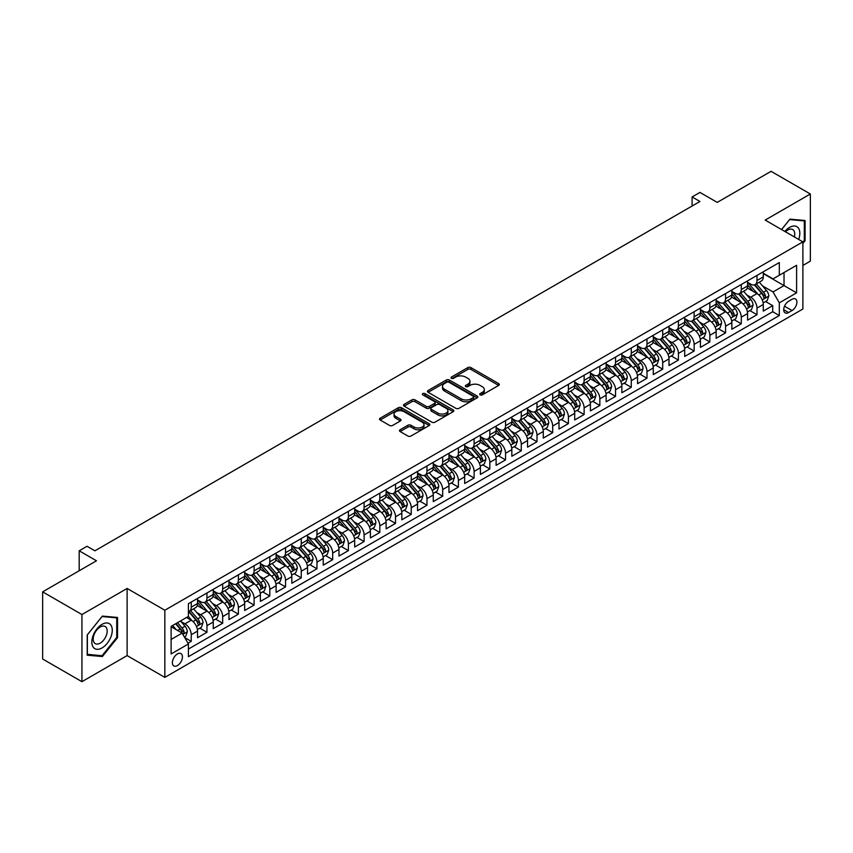 <?xml version="1.0" encoding="UTF-8"?>
<svg xmlns="http://www.w3.org/2000/svg" width="853" height="853" viewBox="0 0 853 853"><rect width="100%" height="100%" fill="white"/><g stroke="black" fill="none" stroke-linecap="round" stroke-linejoin="round"><path stroke-width="1.28" d="M480.132 394.864A1.525 0.885 0 0 0 482.297 394.864L498.685 385.396A2.186 1.258 0 0 0 499.325 384.511A2.186 1.258 0 0 0 498.685 383.615L470.92 367.59A2.186 1.258 0 0 0 467.828 367.59L451.44 377.047A1.525 0.885 0 0 0 450.992 377.676A1.525 0.885 0 0 0 451.44 378.295A1.525 0.885 0 0 0 453.604 378.295L455.726 377.069A6.984 4.03 0 0 1 465.599 377.069L467.913 378.401A6.984 4.03 0 0 1 469.95 381.259A6.984 4.03 0 0 1 467.913 384.106L465.791 385.332A1.525 0.885 0 0 0 465.343 385.951A1.525 0.885 0 0 0 465.791 386.58A1.525 0.885 0 0 0 467.945 386.58L470.067 385.353A6.984 4.03 0 0 1 479.94 385.353L482.254 386.686A6.984 4.03 0 0 1 484.301 389.544A6.984 4.03 0 0 1 482.254 392.391L480.132 393.617A1.525 0.885 0 0 0 479.685 394.235A1.525 0.885 0 0 0 480.132 394.864L480.132 393.617M177.413 665.585A7.112 4.105 120 0 0 182.052 659.316A7.112 4.105 120 0 0 180.964 653.611A7.112 4.105 120 0 0 177.413 653.963A7.112 4.105 120 0 0 172.764 660.233A7.112 4.105 120 0 0 173.852 665.937A7.112 4.105 120 0 0 177.413 665.585M400.11 429.752A2.186 1.258 0 0 0 399.471 430.637A2.186 1.258 0 0 0 400.11 431.533L407.905 436.032A2.186 1.258 0 0 0 410.986 436.032L429.187 425.519A2.186 1.258 0 0 0 429.827 424.623A2.186 1.258 0 0 0 429.187 423.738L401.422 407.702A2.186 1.258 0 0 0 398.34 407.702L380.139 418.215A2.186 1.258 0 0 0 379.5 419.111A2.186 1.258 0 0 0 380.139 419.996L389.544 425.434A2.186 1.258 0 0 0 392.636 425.434L400.42 420.934A2.186 1.258 0 0 0 401.059 420.039A2.186 1.258 0 0 0 400.42 419.154L395.76 416.456A5.832 3.369 0 0 1 394.043 414.078A5.832 3.369 0 0 1 397.647 410.965A5.832 3.369 0 0 1 404.013 411.69L422.288 422.246A5.832 3.369 0 0 1 423.994 424.623A5.832 3.369 0 0 1 420.39 427.737A5.832 3.369 0 0 1 414.036 427.012L410.986 425.252A2.186 1.258 0 0 0 407.905 425.252L400.11 429.752L400.11 431.533M802.886 265.454L810.35 261.146L810.35 193.994L771.059 171.314L717.234 202.396L699.95 192.405L692.092 196.947L699.95 201.479L94.907 550.803L87.049 546.261L79.19 550.803L79.19 570.764M81.941 614.544L81.941 681.686L127.118 655.594L127.118 588.453L81.941 614.544L42.65 591.854L96.474 560.784L79.19 550.803M127.118 588.453L164.842 610.236L802.886 241.857L802.886 308.999L164.842 677.378L164.842 610.236M810.35 193.994L765.173 220.085L802.886 241.857M455.875 408.331A2.186 1.258 0 0 0 458.967 408.331L477.168 397.818A2.186 1.258 0 0 0 477.808 396.933A2.186 1.258 0 0 0 477.168 396.037L449.403 380.011A2.186 1.258 0 0 0 446.311 380.011L428.11 390.514A2.186 1.258 0 0 0 427.47 391.41A2.186 1.258 0 0 0 428.11 392.295L455.875 408.331M423.397 395.195A1.525 0.885 0 0 1 424.943 395.408L453.146 411.69L434.977 422.182A2.186 1.258 0 0 1 431.885 422.182L404.119 406.145L404.119 404.365A2.186 1.258 0 0 0 403.48 405.26A2.186 1.258 0 0 0 404.119 406.145M404.119 404.365L411.914 399.865A2.186 1.258 0 0 1 414.995 399.865L426.255 406.369A2.186 1.258 0 0 0 429.347 406.369L434.508 403.384A2.186 1.258 0 0 0 435.147 402.499A2.186 1.258 0 0 0 434.508 401.603L422.789 394.843A1.525 0.885 0 0 1 422.342 394.214A1.525 0.885 0 0 1 423.28 393.404A1.525 0.885 0 0 1 424.943 393.596L453.178 409.888A2.186 1.258 0 0 1 453.817 410.783A2.186 1.258 0 0 1 453.178 411.668L453.178 409.888M81.941 681.686L42.65 659.006L42.65 591.854M187.98 643.237L191.243 641.349L184.717 637.586M181.007 621.56L184.952 623.842A8.893 5.129 60 0 1 191.243 634.728L197.523 631.103L197.523 637.724L206.959 632.286L199.805 628.149M196.723 612.497L200.668 614.768A8.893 5.129 60 0 1 206.959 625.654L213.239 622.029L213.239 628.65L222.676 623.212L215.521 619.075M212.44 603.423L216.385 605.694A8.893 5.129 60 0 1 222.676 616.58L228.956 612.955L228.956 619.577L238.382 614.139L231.238 610.002M228.156 594.349L232.101 596.62A8.893 5.129 60 0 1 238.382 607.507L244.672 603.881L244.672 610.503L254.098 605.065L246.954 600.938M243.873 585.275L247.818 587.546A8.893 5.129 60 0 1 254.098 598.433L260.389 594.808L260.389 601.429L269.815 595.991L262.671 591.865M259.589 576.201L263.534 578.473A8.893 5.129 60 0 1 269.815 589.37L276.105 585.734L276.105 592.355L285.531 586.917L278.377 582.791M275.306 567.128L279.251 569.399A8.893 5.129 60 0 1 285.531 580.296L291.822 576.66L291.822 583.281L301.248 577.844L294.093 573.717M291.012 558.054L294.957 560.325A8.893 5.129 60 0 1 301.248 571.222L307.538 567.586L307.538 574.208L316.964 568.77L309.81 564.643M306.728 548.98L310.673 551.262A8.893 5.129 60 0 1 316.964 562.148L323.244 558.512L323.244 565.144L332.681 559.696L325.526 555.57M322.445 539.906L326.39 542.188A8.893 5.129 60 0 1 332.681 553.075L338.961 549.439L338.961 556.071L348.397 550.622L341.243 546.496M338.161 530.833L342.106 533.114A8.893 5.129 60 0 1 348.397 544.001L354.677 540.365L354.677 546.997L364.114 541.548L356.959 537.422M353.878 521.759L357.823 524.041A8.893 5.129 60 0 1 364.114 534.927L370.394 531.291L370.394 537.923L379.83 532.475L372.676 528.348M369.594 512.685L373.539 514.967A8.893 5.129 60 0 1 379.83 525.853L386.11 522.228L386.11 528.849L395.536 523.401L388.392 519.274M385.311 503.611L389.256 505.893A8.893 5.129 60 0 1 395.536 516.779L401.827 513.154L401.827 519.776L411.253 514.327L404.109 510.201M401.027 494.537L404.972 496.819A8.893 5.129 60 0 1 411.253 507.706L417.543 504.08L417.543 510.702L426.969 505.253L419.825 501.127M416.744 485.464L420.689 487.745A8.893 5.129 60 0 1 426.969 498.632L433.26 495.007L433.26 501.628L442.686 496.179L435.531 492.053M432.45 476.39L436.405 478.672A8.893 5.129 60 0 1 442.686 489.558L448.977 485.933L448.977 492.554L458.402 487.106L451.248 482.979M448.166 467.316L452.111 469.598A8.893 5.129 60 0 1 458.402 480.484L464.693 476.859L464.693 483.48L474.119 478.032L466.964 473.905M463.883 458.242L467.828 460.524A8.893 5.129 60 0 1 474.119 471.41L480.399 467.785L480.399 474.407L489.835 468.958L482.681 464.832M479.599 449.168L483.544 451.45A8.893 5.129 60 0 1 489.835 462.337L496.115 458.711L496.115 465.333L505.552 459.895L498.397 455.758M495.316 440.105L499.261 442.376A8.893 5.129 60 0 1 505.552 453.263L511.832 449.638L511.832 456.259L521.268 450.821L514.114 446.684M511.032 431.032L514.977 433.303A8.893 5.129 60 0 1 521.268 444.189L527.549 440.564L527.549 447.185L536.985 441.747L529.83 437.61M526.749 421.958L530.694 424.229A8.893 5.129 60 0 1 536.985 435.115L543.265 431.49L543.265 438.111L552.691 432.674L545.547 428.537M542.465 412.884L546.41 415.155A8.893 5.129 60 0 1 552.691 426.042L558.982 422.416L558.982 429.038L568.407 423.6L561.263 419.473M558.182 403.81L562.127 406.081A8.893 5.129 60 0 1 568.407 416.978L574.698 413.342L574.698 419.964L584.124 414.526L576.98 410.4M573.898 394.736L577.844 397.008A8.893 5.129 60 0 1 584.124 407.905L590.415 404.269L590.415 410.89L599.84 405.452L592.686 401.326M589.604 385.663L593.56 387.934A8.893 5.129 60 0 1 599.84 398.831L606.131 395.195L606.131 401.816L615.557 396.378L608.402 392.252M605.321 376.589L609.266 378.871A8.893 5.129 60 0 1 615.557 389.757L621.848 386.121L621.848 392.753L631.273 387.305L624.119 383.178M621.037 367.515L624.982 369.797A8.893 5.129 60 0 1 631.273 380.683L637.554 377.047L637.554 383.679L646.99 378.231L639.835 374.104M636.754 358.441L640.699 360.723A8.893 5.129 60 0 1 646.99 371.609L653.27 367.974L653.27 374.606L662.706 369.157L655.552 365.031M652.47 349.367L656.415 351.649A8.893 5.129 60 0 1 662.706 362.536L668.987 358.9L668.987 365.532L678.423 360.083L671.268 355.957M668.187 340.294L672.132 342.575A8.893 5.129 60 0 1 678.423 353.462L684.703 349.837L684.703 356.458L694.139 351.009L686.985 346.883M683.903 331.22L687.849 333.502A8.893 5.129 60 0 1 694.139 344.388L700.42 340.763L700.42 347.384L709.845 341.936L702.701 337.809M699.62 322.146L703.565 324.428A8.893 5.129 60 0 1 709.845 335.314L716.136 331.689L716.136 338.31L725.562 332.862L718.418 328.736M715.336 313.072L719.282 315.354A8.893 5.129 60 0 1 725.562 326.241L731.853 322.615L731.853 329.237L741.278 323.788L734.134 319.662M731.053 303.999L734.998 306.28A8.893 5.129 60 0 1 741.278 317.167L747.569 313.541L747.569 320.163L756.995 314.714L756.995 308.093A8.893 5.129 -120 0 0 750.715 297.207L746.759 294.925M749.84 310.588L756.995 314.714M197.523 631.103A8.893 5.129 -120 0 0 191.243 620.216L186.53 617.487M213.239 622.029A8.893 5.129 -120 0 0 206.959 611.143L197.235 605.534M228.956 612.955A8.893 5.129 -120 0 0 222.676 602.069L212.951 596.46M244.672 603.881A8.893 5.129 -120 0 0 238.382 592.995L228.668 587.386M260.389 594.808A8.893 5.129 -120 0 0 254.098 583.921L244.384 578.313M276.105 585.734A8.893 5.129 -120 0 0 269.815 574.847L260.101 569.239M291.822 576.66A8.893 5.129 -120 0 0 285.531 565.774L275.818 560.165M307.538 567.586A8.893 5.129 -120 0 0 301.248 556.7L291.534 551.091M323.244 558.512A8.893 5.129 -120 0 0 316.964 547.626L307.24 542.018M338.961 549.439A8.893 5.129 -120 0 0 332.681 538.552L322.956 532.944M354.677 540.365A8.893 5.129 -120 0 0 348.397 529.478L338.673 523.87M370.394 531.291A8.893 5.129 -120 0 0 364.114 520.405L354.39 514.796M386.11 522.228A8.893 5.129 -120 0 0 379.83 511.331L370.106 505.722M401.827 513.154A8.893 5.129 -120 0 0 395.536 502.257L385.823 496.649M417.543 504.08A8.893 5.129 -120 0 0 411.253 493.183L401.539 487.575M433.26 495.007A8.893 5.129 -120 0 0 426.969 484.12L417.256 478.501M448.977 485.933A8.893 5.129 -120 0 0 442.686 475.046L432.972 469.427M464.693 476.859A8.893 5.129 -120 0 0 458.402 465.973L448.689 460.353M480.399 467.785A8.893 5.129 -120 0 0 474.119 456.899L464.395 451.28M496.115 458.711A8.893 5.129 -120 0 0 489.835 447.825L480.111 442.206M511.832 449.638A8.893 5.129 -120 0 0 505.552 438.751L495.828 433.143M527.549 440.564A8.893 5.129 -120 0 0 521.268 429.677L511.544 424.069M543.265 431.49A8.893 5.129 -120 0 0 536.985 420.604L527.261 414.995M558.982 422.416A8.893 5.129 -120 0 0 552.691 411.53L542.977 405.921M574.698 413.342A8.893 5.129 -120 0 0 568.407 402.456L558.694 396.848M590.415 404.269A8.893 5.129 -120 0 0 584.124 393.382L574.41 387.774M606.131 395.195A8.893 5.129 -120 0 0 599.84 384.308L590.127 378.7M621.848 386.121A8.893 5.129 -120 0 0 615.557 375.235L605.843 369.626M637.554 377.047A8.893 5.129 -120 0 0 631.273 366.161L621.549 360.552M653.27 367.974A8.893 5.129 -120 0 0 646.99 357.087L637.266 351.479M668.987 358.9A8.893 5.129 -120 0 0 662.706 348.013L652.982 342.405M684.703 349.837A8.893 5.129 -120 0 0 678.423 338.94L668.699 333.331M700.42 340.763A8.893 5.129 -120 0 0 694.139 329.866L684.415 324.257M716.136 331.689A8.893 5.129 -120 0 0 709.845 320.792L700.132 315.183M731.853 322.615A8.893 5.129 -120 0 0 725.562 311.729L715.848 306.11M747.569 313.541A8.893 5.129 -120 0 0 741.278 302.655L731.565 297.036M792.042 299.296L788.588 301.29A6.888 3.977 120 0 0 784.088 307.357A6.888 3.977 120 0 0 785.144 312.88A6.888 3.977 120 0 0 788.588 312.539L792.042 310.545A6.888 3.977 120 0 0 796.542 304.478A6.888 3.977 120 0 0 795.486 298.955A6.888 3.977 120 0 0 792.042 299.296M171.122 639.451L182.126 633.097L188.406 643.983L188.406 656.693L779.311 315.535L779.311 302.836L773.021 291.939L762.475 285.851M188.406 643.983L171.122 653.963L171.122 626.379L188.406 616.399L188.406 603.7L779.311 262.543L779.311 275.252L796.595 265.272L796.595 292.856L779.311 302.836M197.523 599.894L200.668 601.706A8.893 5.129 60 0 0 205.115 602.143L211.405 598.518A8.893 5.129 -120 0 0 213.239 594.445L213.239 589.359M213.239 590.82L216.385 592.632A8.893 5.129 60 0 0 220.831 593.07L227.111 589.444A8.893 5.129 -120 0 0 228.956 585.371L228.956 580.296M228.956 581.746L232.101 583.559A8.893 5.129 60 0 0 236.548 583.996L242.828 580.371A8.893 5.129 -120 0 0 244.672 576.297L244.672 571.222M244.672 572.672L247.818 574.485A8.893 5.129 60 0 0 252.264 574.922L258.544 571.297A8.893 5.129 -120 0 0 260.389 567.224L260.389 562.148M260.389 563.598L263.534 565.411A8.893 5.129 60 0 0 267.981 565.848L274.261 562.223A8.893 5.129 -120 0 0 276.105 558.15L276.105 553.075M276.105 554.525L279.251 556.337A8.893 5.129 60 0 0 283.686 556.774L289.977 553.149A8.893 5.129 -120 0 0 291.822 549.076L291.822 544.001M291.822 545.451L294.957 547.263A8.893 5.129 60 0 0 299.403 547.701L305.694 544.075A8.893 5.129 -120 0 0 307.538 540.002L307.538 534.927M307.538 536.377L310.673 538.19A8.893 5.129 60 0 0 315.12 538.627L321.41 535.002A8.893 5.129 -120 0 0 323.244 530.929L323.244 525.853M323.244 527.303L326.39 529.116A8.893 5.129 60 0 0 330.836 529.564L337.127 525.928A8.893 5.129 -120 0 0 338.961 521.855L338.961 516.779M338.961 518.229L342.106 520.042A8.893 5.129 60 0 0 346.553 520.49L352.843 516.854A8.893 5.129 -120 0 0 354.677 512.781L354.677 507.706M354.677 509.156L357.823 510.968A8.893 5.129 60 0 0 362.269 511.416L368.549 507.78A8.893 5.129 -120 0 0 370.394 503.718L370.394 498.632M370.394 500.082L373.539 501.895A8.893 5.129 60 0 0 377.986 502.342L384.266 498.706A8.893 5.129 -120 0 0 386.11 494.644L386.11 489.558M386.11 491.008L389.256 492.821A8.893 5.129 60 0 0 393.702 493.269L399.982 489.633A8.893 5.129 -120 0 0 401.827 485.57L401.827 480.484M401.827 481.934L404.972 483.747A8.893 5.129 60 0 0 409.419 484.195L415.699 480.559A8.893 5.129 -120 0 0 417.543 476.496L417.543 471.41M417.543 472.861L420.689 474.684A8.893 5.129 60 0 0 425.135 475.121L431.415 471.485A8.893 5.129 -120 0 0 433.26 467.423L433.26 462.337M433.26 463.787L436.405 465.61A8.893 5.129 60 0 0 440.841 466.047L447.132 462.411A8.893 5.129 -120 0 0 448.977 458.349L448.977 453.263M448.977 454.713L452.111 456.536A8.893 5.129 60 0 0 456.558 456.973L462.848 453.348A8.893 5.129 -120 0 0 464.693 449.275L464.693 444.189M464.693 445.639L467.828 447.462A8.893 5.129 60 0 0 472.274 447.9L478.565 444.274A8.893 5.129 -120 0 0 480.399 440.201L480.399 435.115M480.399 436.576L483.544 438.389A8.893 5.129 60 0 0 487.991 438.826L494.282 435.201A8.893 5.129 -120 0 0 496.115 431.128L496.115 426.042M496.115 427.502L499.261 429.315A8.893 5.129 60 0 0 503.707 429.752L509.998 426.127A8.893 5.129 -120 0 0 511.832 422.054L511.832 416.968M511.832 418.428L514.977 420.241A8.893 5.129 60 0 0 519.424 420.678L525.704 417.053A8.893 5.129 -120 0 0 527.549 412.98L527.549 407.905M527.549 409.355L530.694 411.167A8.893 5.129 60 0 0 535.14 411.604L541.42 407.979A8.893 5.129 -120 0 0 543.265 403.906L543.265 398.831M543.265 400.281L546.41 402.094A8.893 5.129 60 0 0 550.857 402.531L557.137 398.905A8.893 5.129 -120 0 0 558.982 394.832L558.982 389.757M558.982 391.207L562.127 393.02A8.893 5.129 60 0 0 566.573 393.457L572.853 389.832A8.893 5.129 -120 0 0 574.698 385.759L574.698 380.683M574.698 382.133L577.844 383.946A8.893 5.129 60 0 0 582.29 384.383L588.57 380.758A8.893 5.129 -120 0 0 590.415 376.685L590.415 371.609M590.415 373.06L593.56 374.872A8.893 5.129 60 0 0 597.996 375.309L604.287 371.684A8.893 5.129 -120 0 0 606.131 367.611L606.131 362.536M606.131 363.986L609.266 365.798A8.893 5.129 60 0 0 613.712 366.236L620.003 362.61A8.893 5.129 -120 0 0 621.848 358.537L621.848 353.462M621.848 354.912L624.982 356.725A8.893 5.129 60 0 0 629.429 357.162L635.72 353.537A8.893 5.129 -120 0 0 637.554 349.463L637.554 344.388M637.554 345.838L640.699 347.651A8.893 5.129 60 0 0 645.145 348.099L651.436 344.463A8.893 5.129 -120 0 0 653.27 340.39L653.27 335.314M653.27 336.764L656.415 338.577A8.893 5.129 60 0 0 660.862 339.025L667.153 335.389A8.893 5.129 -120 0 0 668.987 331.327L668.987 326.241M668.987 327.691L672.132 329.503A8.893 5.129 60 0 0 676.578 329.951L682.858 326.315A8.893 5.129 -120 0 0 684.703 322.253L684.703 317.167M684.703 318.617L687.849 320.429A8.893 5.129 60 0 0 692.295 320.877L698.575 317.241A8.893 5.129 -120 0 0 700.42 313.179L700.42 308.093M700.42 309.543L703.565 311.356A8.893 5.129 60 0 0 708.011 311.803L714.292 308.168A8.893 5.129 -120 0 0 716.136 304.105L716.136 299.019M716.136 300.469L719.282 302.293A8.893 5.129 60 0 0 723.728 302.73L730.008 299.094A8.893 5.129 -120 0 0 731.853 295.031L731.853 289.945M731.853 291.395L734.998 293.219A8.893 5.129 60 0 0 739.444 293.656L745.725 290.02A8.893 5.129 -120 0 0 747.569 285.958L747.569 280.872M188.406 649.069L772.711 311.729L772.711 305.641L763.286 311.089L763.286 304.468A8.893 5.129 -120 0 0 756.995 293.581L747.281 287.962M747.569 282.322L750.715 284.145A8.893 5.129 -120 0 0 755.15 284.582A8.893 5.129 -120 0 0 756.995 280.509L756.995 275.434M755.15 284.582L761.441 280.957A8.893 5.129 -120 0 0 763.286 276.884L763.286 271.798M191.243 602.069L191.243 607.144A8.893 5.129 60 0 1 189.398 611.217A8.893 5.129 60 0 1 188.406 611.58M189.398 611.217L195.689 607.592A8.893 5.129 -120 0 0 197.523 603.519L197.523 598.433M206.959 592.995L206.959 598.07A8.893 5.129 60 0 1 205.115 602.143M222.676 583.921L222.676 588.996A8.893 5.129 60 0 1 220.831 593.07M238.382 574.847L238.382 579.933A8.893 5.129 60 0 1 236.548 583.996M254.098 565.774L254.098 570.86A8.893 5.129 60 0 1 252.264 574.922M269.815 556.7L269.815 561.786A8.893 5.129 60 0 1 267.981 565.848M285.531 547.626L285.531 552.712A8.893 5.129 60 0 1 283.686 556.774M301.248 538.552L301.248 543.638A8.893 5.129 60 0 1 299.403 547.701M316.964 529.478L316.964 534.564A8.893 5.129 60 0 1 315.12 538.627M332.681 520.405L332.681 525.491A8.893 5.129 60 0 1 330.836 529.564M348.397 511.331L348.397 516.417A8.893 5.129 60 0 1 346.553 520.49M364.114 502.257L364.114 507.343A8.893 5.129 60 0 1 362.269 511.416M379.83 493.183L379.83 498.269A8.893 5.129 60 0 1 377.986 502.342M395.536 484.109L395.536 489.195A8.893 5.129 60 0 1 393.702 493.269M411.253 475.046L411.253 480.122A8.893 5.129 60 0 1 409.419 484.195M426.969 465.973L426.969 471.048A8.893 5.129 60 0 1 425.135 475.121M442.686 456.899L442.686 461.974A8.893 5.129 60 0 1 440.841 466.047M458.402 447.825L458.402 452.9A8.893 5.129 60 0 1 456.558 456.973M474.119 438.751L474.119 443.827A8.893 5.129 60 0 1 472.274 447.9M489.835 429.677L489.835 434.753A8.893 5.129 60 0 1 487.991 438.826M505.552 420.604L505.552 425.679A8.893 5.129 60 0 1 503.707 429.752M521.268 411.53L521.268 416.605A8.893 5.129 60 0 1 519.424 420.678M536.985 402.456L536.985 407.531A8.893 5.129 60 0 1 535.14 411.604M552.691 393.382L552.691 398.468A8.893 5.129 60 0 1 550.857 402.531M568.407 384.308L568.407 389.394A8.893 5.129 60 0 1 566.573 393.457M584.124 375.235L584.124 380.321A8.893 5.129 60 0 1 582.29 384.383M599.84 366.161L599.84 371.247A8.893 5.129 60 0 1 597.996 375.309M615.557 357.087L615.557 362.173A8.893 5.129 60 0 1 613.712 366.236M631.273 348.013L631.273 353.099A8.893 5.129 60 0 1 629.429 357.162M646.99 338.94L646.99 344.026A8.893 5.129 60 0 1 645.145 348.099M662.706 329.866L662.706 334.952A8.893 5.129 60 0 1 660.862 339.025M678.423 320.792L678.423 325.878A8.893 5.129 60 0 1 676.578 329.951M694.139 311.718L694.139 316.804A8.893 5.129 60 0 1 692.295 320.877M709.845 302.655L709.845 307.73A8.893 5.129 60 0 1 708.011 311.803M725.562 293.581L725.562 298.657A8.893 5.129 60 0 1 723.728 302.73M741.278 284.507L741.278 289.583A8.893 5.129 60 0 1 739.444 293.656M741.278 317.167L741.278 323.788M725.562 326.241L725.562 332.862M709.845 335.314L709.845 341.936M694.139 344.388L694.139 351.009M678.423 353.462L678.423 360.083M662.706 362.536L662.706 369.157M646.99 371.609L646.99 378.231M631.273 380.683L631.273 387.305M615.557 389.757L615.557 396.378M599.84 398.831L599.84 405.452M584.124 407.905L584.124 414.526M568.407 416.978L568.407 423.6M552.691 426.042L552.691 432.674M536.985 435.115L536.985 441.747M521.268 444.189L521.268 450.821M505.552 453.263L505.552 459.895M489.835 462.337L489.835 468.958M474.119 471.41L474.119 478.032M458.402 480.484L458.402 487.106M442.686 489.558L442.686 496.179M426.969 498.632L426.969 505.253M411.253 507.706L411.253 514.327M395.536 516.779L395.536 523.401M379.83 525.853L379.83 532.475M364.114 534.927L364.114 541.548M348.397 544.001L348.397 550.622M332.681 553.075L332.681 559.696M316.964 562.148L316.964 568.77M301.248 571.222L301.248 577.844M285.531 580.296L285.531 586.917M269.815 589.37L269.815 595.991M254.098 598.433L254.098 605.065M238.382 607.507L238.382 614.139M222.676 616.58L222.676 623.212M206.959 625.654L206.959 632.286M191.243 634.728L191.243 641.349M182.126 633.097L171.122 626.742M773.021 291.939L784.024 285.595L784.024 272.523L796.595 265.272M763.286 273.621L796.595 292.856M763.286 273.248L773.021 278.878L779.311 275.252M127.118 655.594L164.842 677.378M692.092 196.947L692.092 206.021M765.557 301.514L772.711 305.641M772.711 311.729L779.311 315.535M802.886 243.457L805.083 240.717L805.083 220.5L789.921 219.146L781.561 229.542M87.209 655.189L102.371 656.543L117.533 637.671L117.533 617.455L102.371 616.101L87.209 634.963L87.209 655.189M804.304 240.269L805.083 240.717M116.744 637.223L117.533 637.671M100.771 655.616L102.371 656.543M480.74 395.078L482.254 394.203A6.984 4.03 0 0 0 484.301 391.356L484.301 389.544M469.95 381.259L469.95 383.072A6.984 4.03 0 0 1 467.913 385.919L466.399 386.793M498.653 385.417L470.92 369.402A2.186 1.258 0 0 0 467.828 369.402L452.047 378.508M477.168 396.037L477.168 397.818L449.403 381.824A2.186 1.258 0 0 0 446.311 381.824L428.142 392.316M473.308 397.551A1.525 0.885 0 0 0 473.756 396.933A1.525 0.885 0 0 0 473.308 396.304L448.934 382.24A1.525 0.885 0 0 0 446.78 382.24L444.541 383.53A6.984 4.03 0 0 0 442.494 386.377A6.984 4.03 0 0 0 444.541 389.224L461.196 398.841A6.984 4.03 0 0 0 471.069 398.841L473.308 397.551L473.308 399.364A1.525 0.885 0 0 0 473.756 398.746L473.756 396.933M442.494 386.377L442.494 388.19A6.984 4.03 0 0 0 444.541 391.047L444.541 389.224M473.308 399.364L471.069 400.665A6.984 4.03 0 0 1 461.196 400.665L444.541 391.047M404.151 406.167L411.914 401.688L411.914 399.865M435.147 402.499L435.147 404.311A2.186 1.258 0 0 1 434.508 405.207L429.347 408.182A2.186 1.258 0 0 1 426.255 408.182L414.995 401.688A2.186 1.258 0 0 0 411.914 401.688M437.941 413.119A5.832 3.369 0 0 0 444.306 413.844A5.832 3.369 0 0 0 447.91 410.73A5.832 3.369 0 0 0 446.194 408.352L439.753 404.631A2.186 1.258 0 0 0 436.672 404.631L431.501 407.617A2.186 1.258 0 0 0 430.861 408.512A2.186 1.258 0 0 0 431.501 409.397L437.941 413.119L437.941 414.931A5.832 3.369 0 0 0 444.306 415.667A5.832 3.369 0 0 0 447.91 412.553L447.91 410.73M430.861 408.512L430.861 410.325A2.186 1.258 0 0 0 431.501 411.21L431.501 409.397M437.941 414.931L431.501 411.21M423.994 424.623L423.994 426.447A5.832 3.369 0 0 1 420.39 429.56A5.832 3.369 0 0 1 414.036 428.824L410.986 427.065A2.186 1.258 0 0 0 407.905 427.065L400.142 431.543M394.043 414.078L394.043 415.891A5.832 3.369 0 0 0 395.76 418.269L395.76 416.456M400.388 420.945L395.76 418.269M429.187 423.738L429.187 425.519L401.422 409.525A2.186 1.258 0 0 0 398.34 409.525L380.161 420.017M763.147 302.911L767.21 300.565L768.777 296.023A5.886 3.401 -120 0 0 766.484 290.5L759.309 282.183M757.869 294.157L749.35 284.294A17.007 9.82 -120 0 0 747.569 282.428M753.199 291.385L748.433 285.872A14.117 8.146 -120 0 0 747.569 284.923M754.351 284.902L761.612 293.315A5.886 3.401 60 0 1 763.712 297.366C764.597 298.55 765.226 298.187 765.599 296.279A5.886 3.401 -120 0 0 763.499 292.216L756.323 283.91M754.777 284.763L762.582 293.795A2.996 1.727 60 0 1 763.339 294.967L765.599 296.279M763.712 297.366L764.149 298.06M798.664 239.416A14.448 8.338 120 0 0 789.601 227.388A14.448 8.338 120 0 0 784.877 231.462M794.356 236.931A9.895 5.715 120 0 0 792.693 229.542A9.895 5.715 120 0 0 787.745 230.033A9.895 5.715 120 0 0 785.464 231.803M781.593 229.564L789.601 219.594L804.304 220.906L804.304 240.493L802.886 242.252M803.323 220.341L804.304 220.906M110.901 636.924A14.448 8.338 120 0 0 107.158 622.978A14.448 8.338 120 0 0 93.212 635.346A14.448 8.338 120 0 0 96.943 649.304A14.448 8.338 120 0 0 110.901 636.924M106.252 635.602A9.895 5.715 120 0 0 105.143 626.497A9.895 5.715 120 0 0 94.139 634.525A9.895 5.715 120 0 0 95.248 643.631A9.895 5.715 120 0 0 106.252 635.602M87.358 654.422L87.358 634.824L102.051 616.548L116.744 617.86L116.744 637.447L102.051 655.733L87.209 654.326M115.773 617.295L116.744 617.86M747.431 311.985L751.493 309.639L753.071 305.097A5.886 3.401 -120 0 0 750.768 299.574L743.592 291.257M742.153 303.22L733.633 293.368A17.007 9.82 -120 0 0 731.853 291.491M737.482 300.459L732.716 294.946A14.117 8.146 -120 0 0 731.853 293.997M738.634 293.976L745.906 302.378A5.886 3.401 60 0 1 748.006 306.44C748.891 307.624 749.51 307.261 749.883 305.353A5.886 3.401 -120 0 0 747.782 301.29L740.607 292.984M739.061 293.837L746.865 302.868A2.996 1.727 60 0 1 747.623 304.041L749.883 305.353M748.006 306.44L748.433 307.133M731.714 321.059L735.776 318.713L737.355 314.171A5.886 3.401 -120 0 0 735.062 308.647L727.876 300.331M726.436 312.294L717.927 302.442A17.007 9.82 -120 0 0 716.136 300.565M721.766 309.532L717.01 304.02A14.117 8.146 -120 0 0 716.136 303.071M722.928 303.05L730.189 311.452A5.886 3.401 60 0 1 732.29 315.514C733.175 316.698 733.804 316.335 734.166 314.426A5.886 3.401 -120 0 0 732.077 310.364L724.89 302.058M723.355 302.911L731.149 311.942A2.996 1.727 60 0 1 731.906 313.115L734.166 314.426M732.29 315.514L732.716 316.207M716.008 330.132L720.06 327.787L721.638 323.244A5.886 3.401 -120 0 0 719.346 317.721L712.159 309.404M710.72 321.368L702.211 311.516A17.007 9.82 -120 0 0 700.42 309.639M706.049 318.606L701.294 313.094A14.117 8.146 -120 0 0 700.42 312.145M707.212 312.123L714.473 320.525A5.886 3.401 60 0 1 716.573 324.588C717.458 325.771 718.087 325.409 718.461 323.5A5.886 3.401 -120 0 0 716.36 319.438L709.174 311.132M707.638 311.985L715.443 321.016A2.996 1.727 60 0 1 716.189 322.189L718.461 323.5M716.573 324.588L717 325.281M700.292 339.206L704.354 336.86L705.921 332.318A5.886 3.401 -120 0 0 703.629 326.784L696.443 318.478M695.003 330.442L686.494 320.589A17.007 9.82 -120 0 0 684.703 318.713M690.333 327.68L685.577 322.167A14.117 8.146 -120 0 0 684.703 321.218M691.495 321.197L698.756 329.599A5.886 3.401 60 0 1 700.857 333.662C701.742 334.845 702.371 334.483 702.744 332.574A5.886 3.401 -120 0 0 700.644 328.512L693.457 320.195M691.922 321.059L699.727 330.09A2.996 1.727 60 0 1 700.484 331.263L702.744 332.574M700.857 333.662L701.283 334.355M684.575 348.269L688.638 345.934L690.205 341.392A5.886 3.401 -120 0 0 687.913 335.858L680.726 327.552M679.297 339.515L670.778 329.663A17.007 9.82 -120 0 0 668.987 327.787M674.627 336.754L669.861 331.241A14.117 8.146 -120 0 0 668.987 330.292M675.779 330.271L683.04 338.673A5.886 3.401 60 0 1 685.14 342.735C686.025 343.919 686.654 343.556 687.028 341.648A5.886 3.401 -120 0 0 684.927 337.585L677.74 329.269M676.205 330.132L684.01 339.163A2.996 1.727 60 0 1 684.767 340.336L687.028 341.648M685.14 342.735L685.567 343.428M668.859 357.343L672.921 355.008L674.488 350.466A5.886 3.401 -120 0 0 672.196 344.932L665.02 336.626M663.581 348.589L655.061 338.737A17.007 9.82 -120 0 0 653.27 336.86M658.911 345.828L654.144 340.315A14.117 8.146 -120 0 0 653.27 339.366M660.062 339.345L667.323 347.747A5.886 3.401 60 0 1 669.424 351.809C670.309 352.993 670.938 352.63 671.311 350.722A5.886 3.401 -120 0 0 669.21 346.659L662.035 338.342M660.489 339.206L668.294 348.237A2.996 1.727 60 0 1 669.051 349.41L671.311 350.722M669.424 351.809L669.85 352.502M653.142 366.417L657.205 364.071L658.772 359.539A5.886 3.401 -120 0 0 656.479 354.006L649.304 345.7M647.864 357.663L639.345 347.8A17.007 9.82 -120 0 0 637.554 345.934M643.194 354.901L638.428 349.378A14.117 8.146 -120 0 0 637.554 348.44M644.346 348.419L651.607 356.821A5.886 3.401 60 0 1 653.707 360.883C654.592 362.067 655.221 361.704 655.594 359.795A5.886 3.401 -120 0 0 653.494 355.733L646.318 347.416M644.772 348.28L652.577 357.311A2.996 1.727 60 0 1 653.334 358.484L655.594 359.795M653.707 360.883L654.134 361.576M637.426 375.491L641.488 373.145L643.055 368.613A5.886 3.401 -120 0 0 640.763 363.079L633.587 354.773M632.148 366.737L623.628 356.874A17.007 9.82 -120 0 0 621.848 355.008M627.477 363.975L622.711 358.452A14.117 8.146 -120 0 0 621.848 357.514M628.629 357.482L635.89 365.894A5.886 3.401 60 0 1 637.991 369.957C638.876 371.14 639.505 370.778 639.878 368.859A5.886 3.401 -120 0 0 637.777 364.807L630.602 356.49M629.056 357.354L636.86 366.385A2.996 1.727 60 0 1 637.617 367.558L639.878 368.859M637.991 369.957L638.417 370.65M621.709 384.564L625.771 382.219L627.339 377.687A5.886 3.401 -120 0 0 625.046 372.153L617.871 363.847M616.431 375.81L607.912 365.948A17.007 9.82 -120 0 0 606.131 364.082M611.761 373.049L606.995 367.526A14.117 8.146 -120 0 0 606.131 366.577M612.912 366.555L620.174 374.968A5.886 3.401 60 0 1 622.274 379.031C623.159 380.214 623.788 379.852 624.161 377.932A5.886 3.401 -120 0 0 622.061 373.881L614.885 365.564M613.339 366.427L621.144 375.459A2.996 1.727 60 0 1 621.901 376.631L624.161 377.932M622.274 379.031L622.701 379.724M605.993 393.638L610.055 391.292L611.622 386.761A5.886 3.401 -120 0 0 609.33 381.227L602.154 372.921M600.715 384.884L592.195 375.021A17.007 9.82 -120 0 0 590.415 373.156M596.044 382.123L591.278 376.599A14.117 8.146 -120 0 0 590.415 375.651M597.196 375.629L604.457 384.042A5.886 3.401 60 0 1 606.558 388.094C607.443 389.288 608.072 388.925 608.445 387.006A5.886 3.401 -120 0 0 606.344 382.954L599.169 374.638M597.622 375.491L605.427 384.532A2.996 1.727 60 0 1 606.184 385.705L608.445 387.006M606.558 388.094L606.995 388.797M590.276 402.712L594.338 400.366L595.916 395.835A5.886 3.401 -120 0 0 593.613 390.301L586.438 381.984M584.998 393.958L576.479 384.095A17.007 9.82 -120 0 0 574.698 382.229M580.328 391.186L575.562 385.673A14.117 8.146 -120 0 0 574.698 384.724M581.479 384.703L588.751 393.116A5.886 3.401 60 0 1 590.852 397.167C591.737 398.362 592.355 397.988 592.728 396.08A5.886 3.401 -120 0 0 590.628 392.028L583.452 383.711M581.906 384.564L589.711 393.606A2.996 1.727 60 0 1 590.468 394.779L592.728 396.08M590.852 397.167L591.278 397.871M574.559 411.786L578.622 409.44L580.2 404.908A5.886 3.401 -120 0 0 577.907 399.375L570.721 391.058M569.282 403.032L560.773 393.169A17.007 9.82 -120 0 0 558.982 391.303M564.611 400.26L559.856 394.747A14.117 8.146 -120 0 0 558.982 393.798M565.774 393.777L573.035 402.189A5.886 3.401 60 0 1 575.135 406.241C576.02 407.425 576.649 407.062 577.012 405.154A5.886 3.401 -120 0 0 574.922 401.102L567.735 392.785M566.2 393.638L573.994 402.68A2.996 1.727 60 0 1 574.751 403.853L577.012 405.154M575.135 406.241L575.562 406.945M558.854 420.86L562.905 418.514L564.483 413.982A5.886 3.401 -120 0 0 562.191 408.448L555.004 400.132M553.565 412.106L545.056 402.243A17.007 9.82 -120 0 0 543.265 400.377M548.895 409.333L544.139 403.821A14.117 8.146 -120 0 0 543.265 402.872M550.057 402.851L557.318 411.263A5.886 3.401 60 0 1 559.419 415.315C560.304 416.499 560.933 416.136 561.306 414.227A5.886 3.401 -120 0 0 559.205 410.176L552.019 401.859M550.484 402.712L558.288 411.754A2.996 1.727 60 0 1 559.035 412.927L561.306 414.227M559.419 415.315L559.845 416.019M543.137 429.933L547.2 427.588L548.767 423.056A5.886 3.401 -120 0 0 546.474 417.522L539.288 409.205M537.848 421.179L529.34 411.317A17.007 9.82 -120 0 0 527.549 409.451M533.178 418.407L528.423 412.895A14.117 8.146 -120 0 0 527.549 411.946M534.341 411.924L541.602 420.337A5.886 3.401 60 0 1 543.702 424.389C544.587 425.572 545.216 425.21 545.589 423.301A5.886 3.401 -120 0 0 543.489 419.249L536.302 410.933M534.767 411.786L542.572 420.828A2.996 1.727 60 0 1 543.329 422L545.589 423.301M543.702 424.389L544.129 425.093M527.421 439.007L531.483 436.661L533.05 432.13A5.886 3.401 -120 0 0 530.758 426.596L523.571 418.279M522.143 430.253L513.623 420.39A17.007 9.82 -120 0 0 511.832 418.524M517.472 427.481L512.706 421.968A14.117 8.146 -120 0 0 511.832 421.019M518.624 420.998L525.885 429.411A5.886 3.401 60 0 1 527.986 433.463C528.871 434.646 529.5 434.284 529.873 432.375A5.886 3.401 -120 0 0 527.772 428.323L520.586 420.007M519.05 420.86L526.855 429.901A2.996 1.727 60 0 1 527.612 431.074L529.873 432.375M527.986 433.463L528.412 434.166M511.704 448.081L515.766 445.735L517.334 441.204A5.886 3.401 -120 0 0 515.041 435.67L507.866 427.353M506.426 439.327L497.907 429.464A17.007 9.82 -120 0 0 496.115 427.598M501.756 436.555L496.99 431.042A14.117 8.146 -120 0 0 496.115 430.093M502.907 430.072L510.169 438.485A5.886 3.401 60 0 1 512.269 442.536C513.154 443.72 513.783 443.357 514.156 441.449A5.886 3.401 -120 0 0 512.056 437.397L504.88 429.08M503.334 429.933L511.139 438.975A2.996 1.727 60 0 1 511.896 440.148L514.156 441.449M512.269 442.536L512.696 443.24M495.988 457.155L500.05 454.809L501.617 450.267A5.886 3.401 -120 0 0 499.325 444.744L492.149 436.427M490.71 448.401L482.19 438.538A17.007 9.82 -120 0 0 480.399 436.672M486.039 445.629L481.273 440.116A14.117 8.146 -120 0 0 480.399 439.167M487.191 439.146L494.452 447.558A5.886 3.401 60 0 1 496.553 451.61C497.438 452.794 498.067 452.431 498.44 450.523A5.886 3.401 -120 0 0 496.339 446.471L489.164 438.154M487.617 439.007L495.422 448.049A2.996 1.727 60 0 1 496.179 449.222L498.44 450.523M496.553 451.61L496.979 452.314M480.271 466.228L484.333 463.883L485.901 459.34A5.886 3.401 -120 0 0 483.608 453.817L476.432 445.501M474.993 457.475L466.474 447.612A17.007 9.82 -120 0 0 464.693 445.746M470.323 454.702L465.557 449.19A14.117 8.146 -120 0 0 464.693 448.241M471.474 448.22L478.736 456.632A5.886 3.401 60 0 1 480.836 460.684C481.721 461.868 482.35 461.505 482.723 459.596A5.886 3.401 -120 0 0 480.623 455.534L473.447 447.228M471.901 448.081L479.706 457.112A2.996 1.727 60 0 1 480.463 458.296L482.723 459.596M480.836 460.684L481.263 461.388M464.554 475.302L468.617 472.957L470.184 468.414A5.886 3.401 -120 0 0 467.892 462.891L460.716 454.574M459.277 466.548L450.757 456.686A17.007 9.82 -120 0 0 448.977 454.82M454.606 463.776L449.84 458.264A14.117 8.146 -120 0 0 448.977 457.315M455.758 457.293L463.019 465.706A5.886 3.401 60 0 1 465.12 469.758C466.005 470.941 466.634 470.579 467.007 468.67A5.886 3.401 -120 0 0 464.906 464.608L457.73 456.302M456.184 457.155L463.989 466.186A2.996 1.727 60 0 1 464.746 467.359L467.007 468.67M465.12 469.758L465.546 470.461M448.838 484.376L452.9 482.03L454.468 477.488A5.886 3.401 -120 0 0 452.175 471.965L444.999 463.648M443.56 475.611L435.041 465.759A17.007 9.82 -120 0 0 433.26 463.893M438.89 472.85L434.124 467.337A14.117 8.146 -120 0 0 433.26 466.388M440.041 466.367L447.303 474.769A5.886 3.401 60 0 1 449.403 478.832C450.288 480.015 450.917 479.653 451.29 477.744A5.886 3.401 -120 0 0 449.19 473.682L442.014 465.375M440.468 466.228L448.273 475.26A2.996 1.727 60 0 1 449.03 476.432L451.29 477.744M449.403 478.832L449.84 479.525M433.121 493.45L437.184 491.104L438.762 486.562A5.886 3.401 -120 0 0 436.459 481.039L429.283 472.722M427.843 484.685L419.324 474.833A17.007 9.82 -120 0 0 417.543 472.957M423.173 481.924L418.407 476.411A14.117 8.146 -120 0 0 417.543 475.462M424.325 475.441L431.597 483.843A5.886 3.401 60 0 1 433.697 487.905C434.582 489.089 435.201 488.726 435.574 486.818A5.886 3.401 -120 0 0 433.473 482.755L426.297 474.449M424.751 475.302L432.556 484.333A2.996 1.727 60 0 1 433.313 485.506L435.574 486.818M433.697 487.905L434.124 488.598M417.405 502.524L421.467 500.178L423.045 495.636A5.886 3.401 -120 0 0 420.753 490.112L413.566 481.796M412.127 493.759L403.618 483.907A17.007 9.82 -120 0 0 401.827 482.03M407.457 490.997L402.701 485.485A14.117 8.146 -120 0 0 401.827 484.536M408.619 484.515L415.88 492.917A5.886 3.401 60 0 1 417.981 496.979C418.866 498.163 419.495 497.8 419.857 495.892A5.886 3.401 -120 0 0 417.767 491.829L410.581 483.523M409.045 484.376L416.84 493.407A2.996 1.727 60 0 1 417.597 494.58L419.857 495.892M417.981 496.979L418.407 497.672M401.699 511.597L405.751 509.252L407.329 504.709A5.886 3.401 -120 0 0 405.036 499.186L397.85 490.87M396.41 502.833L387.902 492.981A17.007 9.82 -120 0 0 386.11 491.104M391.74 500.071L386.985 494.559A14.117 8.146 -120 0 0 386.11 493.61M392.902 493.588L400.164 501.99A5.886 3.401 60 0 1 402.264 506.053C403.149 507.236 403.778 506.874 404.151 504.965A5.886 3.401 -120 0 0 402.051 500.903L394.864 492.597M393.329 493.45L401.134 502.481A2.996 1.727 60 0 1 401.88 503.654L404.151 504.965M402.264 506.053L402.691 506.746M385.982 520.671L390.045 518.325L391.612 513.783A5.886 3.401 -120 0 0 389.32 508.249L382.133 499.943M380.694 511.907L372.185 502.054A17.007 9.82 -120 0 0 370.394 500.178M376.024 509.145L371.268 503.633A14.117 8.146 -120 0 0 370.394 502.684M377.186 502.662L384.447 511.064A5.886 3.401 60 0 1 386.548 515.127C387.433 516.31 388.062 515.948 388.435 514.039A5.886 3.401 -120 0 0 386.334 509.977L379.148 501.66M377.612 502.524L385.417 511.555A2.996 1.727 60 0 1 386.174 512.728L388.435 514.039M386.548 515.127L386.974 515.82M370.266 529.734L374.328 527.399L375.896 522.857A5.886 3.401 -120 0 0 373.603 517.323L366.417 509.017M364.988 520.98L356.469 511.128A17.007 9.82 -120 0 0 354.677 509.252M360.318 518.219L355.552 512.706A14.117 8.146 -120 0 0 354.677 511.757M361.469 511.736L368.731 520.138A5.886 3.401 60 0 1 370.831 524.2C371.716 525.384 372.345 525.021 372.718 523.113A5.886 3.401 -120 0 0 370.618 519.05L363.431 510.734M361.896 511.597L369.701 520.629A2.996 1.727 60 0 1 370.458 521.801L372.718 523.113M370.831 524.2L371.258 524.894M354.549 538.808L358.612 536.473L360.179 531.931A5.886 3.401 -120 0 0 357.887 526.397L350.711 518.091M349.272 530.054L340.752 520.191A17.007 9.82 -120 0 0 338.961 518.325M344.601 527.293L339.835 521.769A14.117 8.146 -120 0 0 338.961 520.831M345.753 520.81L353.014 529.212A5.886 3.401 60 0 1 355.115 533.274C356 534.458 356.629 534.095 357.002 532.187A5.886 3.401 -120 0 0 354.901 528.124L347.725 519.808M346.179 520.671L353.984 529.702A2.996 1.727 60 0 1 354.741 530.875L357.002 532.187M355.115 533.274L355.541 533.967M338.833 547.882L342.895 545.536L344.463 541.005A5.886 3.401 -120 0 0 342.17 535.471L334.994 527.165M333.555 539.128L325.036 529.265A17.007 9.82 -120 0 0 323.244 527.399M328.885 536.366L324.119 530.843A14.117 8.146 -120 0 0 323.244 529.905M330.036 529.873L337.298 538.286A5.886 3.401 60 0 1 339.398 542.348C340.283 543.532 340.912 543.169 341.285 541.25A5.886 3.401 -120 0 0 339.185 537.198L332.009 528.881M330.463 529.745L338.268 538.776A2.996 1.727 60 0 1 339.025 539.949L341.285 541.25M339.398 542.348L339.825 543.041M323.116 556.956L327.179 554.61L328.746 550.078A5.886 3.401 -120 0 0 326.454 544.545L319.278 536.238M317.838 548.202L309.319 538.339A17.007 9.82 -120 0 0 307.538 536.473M313.168 545.44L308.402 539.917A14.117 8.146 -120 0 0 307.538 538.968M314.32 538.947L321.581 547.359A5.886 3.401 60 0 1 323.682 551.422C324.566 552.605 325.196 552.243 325.569 550.324A5.886 3.401 -120 0 0 323.468 546.272L316.292 537.955M314.746 538.819L322.551 547.85A2.996 1.727 60 0 1 323.308 549.023L325.569 550.324M323.682 551.422L324.108 552.115M307.4 566.029L311.462 563.684L313.03 559.152A5.886 3.401 -120 0 0 310.737 553.618L303.561 545.312M302.122 557.276L293.603 547.413A17.007 9.82 -120 0 0 291.822 545.547M297.452 554.514L292.686 548.991A14.117 8.146 -120 0 0 291.822 548.042M298.603 548.021L305.864 556.433A5.886 3.401 60 0 1 307.965 560.496C308.85 561.679 309.479 561.317 309.852 559.397A5.886 3.401 -120 0 0 307.752 555.346L300.576 547.029M299.03 547.882L306.835 556.924A2.996 1.727 60 0 1 307.592 558.097L309.852 559.397M307.965 560.496L308.391 561.189M291.683 575.103L295.746 572.758L297.313 568.226A5.886 3.401 -120 0 0 295.021 562.692L287.845 554.375M286.405 566.349L277.886 556.487A17.007 9.82 -120 0 0 276.105 554.621M281.735 563.577L276.969 558.065A14.117 8.146 -120 0 0 276.105 557.116M282.887 557.094L290.148 565.507A5.886 3.401 60 0 1 292.248 569.559C293.133 570.753 293.763 570.38 294.136 568.471A5.886 3.401 -120 0 0 292.035 564.419L284.859 556.103M283.313 556.956L291.118 565.997A2.996 1.727 60 0 1 291.875 567.17L294.136 568.471M292.248 569.559L292.686 570.262M275.967 584.177L280.029 581.831L281.607 577.3A5.886 3.401 -120 0 0 279.304 571.766L272.128 563.449M270.689 575.423L262.17 565.56A17.007 9.82 -120 0 0 260.389 563.694M266.019 572.651L261.253 567.138A14.117 8.146 -120 0 0 260.389 566.189M267.17 566.168L274.442 574.581A5.886 3.401 60 0 1 276.543 578.633C277.428 579.816 278.046 579.454 278.419 577.545A5.886 3.401 -120 0 0 276.319 573.493L269.143 565.176M267.597 566.029L275.402 575.071A2.996 1.727 60 0 1 276.159 576.244L278.419 577.545M276.543 578.633L276.969 579.336M260.25 593.251L264.313 590.905L265.891 586.374A5.886 3.401 -120 0 0 263.598 580.84L256.412 572.523M254.972 584.497L246.464 574.634A17.007 9.82 -120 0 0 244.672 572.768M250.302 581.725L245.547 576.212A14.117 8.146 -120 0 0 244.672 575.263M251.464 575.242L258.726 583.655A5.886 3.401 60 0 1 260.826 587.706C261.711 588.89 262.34 588.527 262.703 586.619A5.886 3.401 -120 0 0 260.613 582.567L253.426 574.25M251.891 575.103L259.685 584.145A2.996 1.727 60 0 1 260.442 585.318L262.703 586.619M260.826 587.706L261.253 588.41M244.544 602.325L248.596 599.979L250.174 595.447A5.886 3.401 -120 0 0 247.882 589.913L240.695 581.597M239.256 593.571L230.747 583.708A17.007 9.82 -120 0 0 228.956 581.842M234.586 590.798L229.83 585.286A14.117 8.146 -120 0 0 228.956 584.337M235.748 584.316L243.009 592.728A5.886 3.401 60 0 1 245.11 596.78C245.995 597.964 246.624 597.601 246.997 595.693A5.886 3.401 -120 0 0 244.896 591.641L237.71 583.324M236.174 584.177L243.979 593.219A2.996 1.727 60 0 1 244.726 594.392L246.997 595.693M245.11 596.78L245.536 597.484M228.828 611.398L232.89 609.053L234.458 604.521A5.886 3.401 -120 0 0 232.165 598.987L224.979 590.671M223.539 602.644L215.031 592.782A17.007 9.82 -120 0 0 213.239 590.916M218.869 599.872L214.114 594.36A14.117 8.146 -120 0 0 213.239 593.411M220.031 593.389L227.293 601.802A5.886 3.401 60 0 1 229.393 605.854C230.278 607.037 230.907 606.675 231.28 604.766A5.886 3.401 -120 0 0 229.18 600.715L221.993 592.398M220.458 593.251L228.263 602.293A2.996 1.727 60 0 1 229.02 603.466L231.28 604.766M229.393 605.854L229.82 606.558M213.111 620.472L217.174 618.126L218.741 613.595A5.886 3.401 -120 0 0 216.449 608.061L209.262 599.744M207.833 611.718L199.314 601.855A17.007 9.82 -120 0 0 197.523 599.99M203.163 608.946L198.397 603.434A14.117 8.146 -120 0 0 197.523 602.485M204.315 602.463L211.576 610.876A5.886 3.401 60 0 1 213.676 614.928C214.561 616.111 215.191 615.749 215.564 613.84A5.886 3.401 -120 0 0 213.463 609.788L206.277 601.472M204.741 602.325L212.546 611.366A2.996 1.727 60 0 1 213.303 612.539L215.564 613.84M213.676 614.928L214.103 615.631M197.395 629.546L201.457 627.2L203.025 622.658A5.886 3.401 -120 0 0 200.732 617.135L193.556 608.818M192.117 620.792L188.353 616.431M187.447 618.02L186.828 617.316M188.598 611.537L195.859 619.95A5.886 3.401 60 0 1 197.96 624.001C198.845 625.185 199.474 624.822 199.847 622.914A5.886 3.401 -120 0 0 197.747 618.862L190.571 610.545M189.025 611.398L196.83 620.44A2.996 1.727 60 0 1 197.587 621.613L199.847 622.914M197.96 624.001L198.386 624.705M184.408 637.042L185.741 636.274L187.308 631.732A5.886 3.401 -120 0 0 185.016 626.209L180.495 620.973M176.272 629.717L172.637 625.505M171.73 627.094L171.122 626.401M175.622 623.788L180.143 629.024A5.886 3.401 60 0 1 182.243 633.075C183.128 634.259 183.758 633.896 184.131 631.988A5.886 3.401 -120 0 0 182.03 627.925L177.509 622.701M175.985 623.575L181.113 629.503A2.996 1.727 60 0 1 181.87 630.687L184.131 631.988M182.243 633.075L182.67 633.779M184.952 623.842L191.243 620.216M200.668 614.768L206.959 611.143M216.385 605.694L222.676 602.069M232.101 596.62L238.382 592.995M247.818 587.546L254.098 583.921M263.534 578.473L269.815 574.847M279.251 569.399L285.531 565.774M294.957 560.325L301.248 556.7M310.673 551.262L316.964 547.626M326.39 542.188L332.681 538.552M342.106 533.114L348.397 529.478M357.823 524.041L364.114 520.405M373.539 514.967L379.83 511.331M389.256 505.893L395.536 502.257M404.972 496.819L411.253 493.183M420.689 487.745L426.969 484.12M436.405 478.672L442.686 475.046M452.111 469.598L458.402 465.973M467.828 460.524L474.119 456.899M483.544 451.45L489.835 447.825M499.261 442.376L505.552 438.751M514.977 433.303L521.268 429.677M530.694 424.229L536.985 420.604M546.41 415.155L552.691 411.53M562.127 406.081L568.407 402.456M577.844 397.008L584.124 393.382M593.56 387.934L599.84 384.308M609.266 378.871L615.557 375.235M624.982 369.797L631.273 366.161M640.699 360.723L646.99 357.087M656.415 351.649L662.706 348.013M672.132 342.575L678.423 338.94M687.849 333.502L694.139 329.866M703.565 324.428L709.845 320.792M719.282 315.354L725.562 311.729M734.998 306.28L741.278 302.655M750.715 297.207L756.995 293.581M756.995 280.509L763.286 276.884M191.243 607.144L197.523 603.519M206.959 598.07L213.239 594.445M222.676 588.996L228.956 585.371M238.382 579.933L244.672 576.297M254.098 570.86L260.389 567.224M269.815 561.786L276.105 558.15M285.531 552.712L291.822 549.076M301.248 543.638L307.538 540.002M316.964 534.564L323.244 530.929M332.681 525.491L338.961 521.855M348.397 516.417L354.677 512.781M364.114 507.343L370.394 503.718M379.83 498.269L386.11 494.644M395.536 489.195L401.827 485.57M411.253 480.122L417.543 476.496M426.969 471.048L433.26 467.423M442.686 461.974L448.977 458.349M458.402 452.9L464.693 449.275M474.119 443.827L480.399 440.201M489.835 434.753L496.115 431.128M505.552 425.679L511.832 422.054M521.268 416.605L527.549 412.98M536.985 407.531L543.265 403.906M552.691 398.468L558.982 394.832M568.407 389.394L574.698 385.759M584.124 380.321L590.415 376.685M599.84 371.247L606.131 367.611M615.557 362.173L621.848 358.537M631.273 353.099L637.554 349.463M646.99 344.026L653.27 340.39M662.706 334.952L668.987 331.327M678.423 325.878L684.703 322.253M694.139 316.804L700.42 313.179M709.845 307.73L716.136 304.105M725.562 298.657L731.853 295.031M741.278 289.583L747.569 285.958M756.995 308.093L763.286 304.468M784.504 306.195L792.042 310.545M783.715 309.724L788.588 312.539M482.254 394.203L482.254 392.391M465.791 386.58L465.791 385.332M467.913 385.919L467.913 384.106M451.44 378.295L451.44 377.047M467.828 369.402L467.828 367.59M470.92 369.402L470.92 367.59M498.685 385.396L498.685 383.615M428.11 392.295L428.11 390.514M446.311 381.824L446.311 380.011M449.403 381.824L449.403 380.011M461.196 400.665L461.196 398.841M471.069 400.665L471.069 398.841M414.995 401.688L414.995 399.865M426.255 408.182L426.255 406.369M429.347 408.182L429.347 406.369M434.508 405.207L434.508 403.384M424.943 395.408L424.943 393.596M407.905 427.065L407.905 425.252M410.986 427.065L410.986 425.252M414.036 428.824L414.036 427.012M400.42 420.934L400.42 419.154M380.139 419.996L380.139 418.215M398.34 409.525L398.34 407.702M401.422 409.525L401.422 407.702M762.251 299.893L768.745 296.14M749.35 284.294L750.16 283.825M763.499 292.216L766.484 290.5M758.807 294.935L761.612 293.315M746.535 308.957L753.028 305.214M733.633 293.368L734.444 292.899M747.782 301.29L750.768 299.574M743.091 304.009L745.906 302.378M730.818 318.03L737.312 314.288M717.927 302.442L718.727 301.973M732.077 310.364L735.062 308.647M727.374 313.072L730.189 311.452M715.102 327.104L721.595 323.362M702.211 311.516L703.021 311.046M716.36 319.438L719.346 317.721M711.658 322.146L714.473 320.525M699.385 336.178L705.879 332.435M686.494 320.589L687.305 320.12M700.644 328.512L703.629 326.784M695.941 331.22L698.756 329.599M683.679 345.252L690.162 341.509M670.778 329.663L671.588 329.194M684.927 337.585L687.913 335.858M680.236 340.294L683.04 338.673M667.963 354.326L674.446 350.583M655.061 338.737L655.872 338.268M669.21 346.659L672.196 344.932M664.519 349.367L667.323 347.747M652.246 363.399L658.74 359.657M639.345 347.8L640.155 347.342M653.494 355.733L656.479 354.006M648.802 358.441L651.607 356.821M636.53 372.473L643.023 368.731M623.628 356.874L624.439 356.415M637.777 364.807L640.763 363.079M633.086 367.515L635.89 365.894M620.813 381.547L627.307 377.804M607.912 365.948L608.722 365.489M622.061 373.881L625.046 372.153M617.369 376.589L620.174 374.968M605.097 390.621L611.59 386.878M592.195 375.021L593.006 374.552M606.344 382.954L609.33 381.227M601.653 385.663L604.457 384.042M589.38 399.694L595.874 395.941M576.479 384.095L577.289 383.626M590.628 392.028L593.613 390.301M585.936 394.736L588.751 393.116M573.664 408.768L580.157 405.015M560.773 393.169L561.573 392.7M574.922 401.102L577.907 399.375M570.22 403.81L573.035 402.189M557.947 417.842L564.441 414.089M545.056 402.243L545.867 401.774M559.205 410.176L562.191 408.448M554.503 412.884L557.318 411.263M542.231 426.916L548.724 423.163M529.34 411.317L530.15 410.847M543.489 419.249L546.474 417.522M538.787 421.958L541.602 420.337M526.525 435.99L533.008 432.236M513.623 420.39L514.434 419.921M527.772 428.323L530.758 426.596M523.081 431.032L525.885 429.411M510.808 445.063L517.291 441.31M497.907 429.464L498.717 428.995M512.056 437.397L515.041 435.67M507.364 440.105L510.169 438.485M495.092 454.137L501.585 450.384M482.19 438.538L483.001 438.069M496.339 446.471L499.325 444.744M491.648 449.179L494.452 447.558M479.375 463.211L485.869 459.458M466.474 447.612L467.284 447.143M480.623 455.534L483.608 453.817M475.931 458.253L478.736 456.632M463.659 472.285L470.152 468.532M450.757 456.686L451.568 456.216M464.906 464.608L467.892 462.891M460.215 467.327L463.019 465.706M447.942 481.348L454.436 477.605M435.041 465.759L435.851 465.29M449.19 473.682L452.175 471.965M444.498 476.4L447.303 474.769M432.226 490.422L438.719 486.679M419.324 474.833L420.134 474.364M433.473 482.755L436.459 481.039M428.782 485.474L431.597 483.843M416.509 499.495L423.003 495.753M403.618 483.907L404.418 483.438M417.767 491.829L420.753 490.112M413.065 494.537L415.88 492.917M400.793 508.569L407.286 504.827M387.902 492.981L388.712 492.512M402.051 500.903L405.036 499.186M397.349 503.611L400.164 501.99M385.076 517.643L391.57 513.901M372.185 502.054L372.996 501.585M386.334 509.977L389.32 508.249M381.632 512.685L384.447 511.064M369.37 526.717L375.853 522.974M356.469 511.128L357.279 510.659M370.618 519.05L373.603 517.323M365.926 521.759L368.731 520.138M353.654 535.791L360.137 532.048M340.752 520.191L341.563 519.733M354.901 528.124L357.887 526.397M350.21 530.833L353.014 529.212M337.937 544.864L344.431 541.122M325.036 529.265L325.846 528.807M339.185 537.198L342.17 535.471M334.493 539.906L337.298 538.286M322.221 553.938L328.714 550.196M309.319 538.339L310.129 537.88M323.468 546.272L326.454 544.545M318.777 548.98L321.581 547.359M306.504 563.012L312.998 559.269M293.603 547.413L294.413 546.954M307.752 555.346L310.737 553.618M303.06 558.054L305.864 556.433M290.788 572.086L297.281 568.333M277.886 556.487L278.696 556.017M292.035 564.419L295.021 562.692M287.344 567.128L290.148 565.507M275.071 581.16L281.565 577.406M262.17 565.56L262.98 565.091M276.319 573.493L279.304 571.766M271.627 576.201L274.442 574.581M259.355 590.233L265.848 586.48M246.464 574.634L247.263 574.165M260.613 582.567L263.598 580.84M255.911 585.275L258.726 583.655M243.638 599.307L250.132 595.554M230.747 583.708L231.558 583.239M244.896 591.641L247.882 589.913M240.194 594.349L243.009 592.728M227.922 608.381L234.415 604.628M215.031 592.782L215.841 592.313M229.18 600.715L232.165 598.987M224.478 603.423L227.293 601.802M212.216 617.455L218.699 613.702M199.314 601.855L200.124 601.386M213.463 609.788L216.449 608.061M208.772 612.497L211.576 610.876M196.499 626.529L202.982 622.775M197.747 618.862L200.732 617.135M193.055 621.57L195.859 619.95M182.873 634.387L187.276 631.849M182.03 627.925L185.016 626.209M177.605 630.484L180.143 629.024"/></g></svg>
